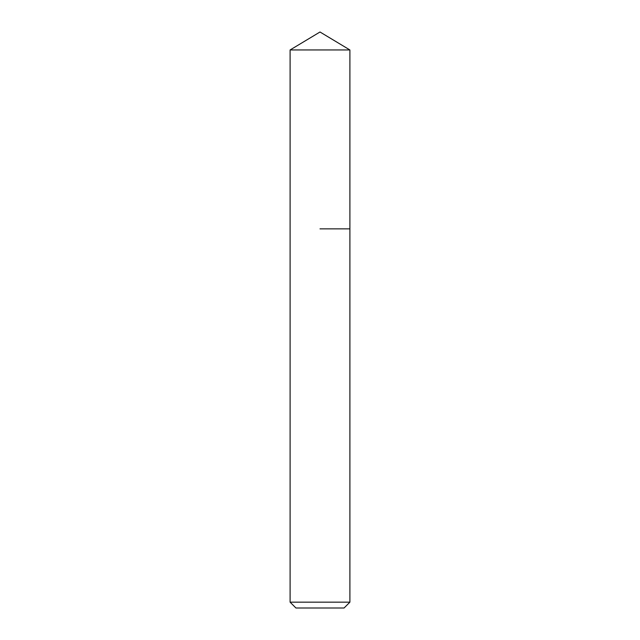 <?xml version="1.0" encoding="UTF-8"?>
<svg xmlns="http://www.w3.org/2000/svg" width="640" height="640" viewBox="0 0 640 640"><rect width="100%" height="100%" fill="white"/><g stroke="black" fill="none" stroke-linecap="round" stroke-linejoin="round"><path stroke-width="0.96" d="M349.896 602.168L290.104 602.168L295.936 608L344.064 608L349.896 602.168L349.896 49.96L290.104 49.96L320 32L349.896 49.96M320 228.864L349.896 228.864L320 228.864M290.104 602.168L290.104 49.96"/></g></svg>

